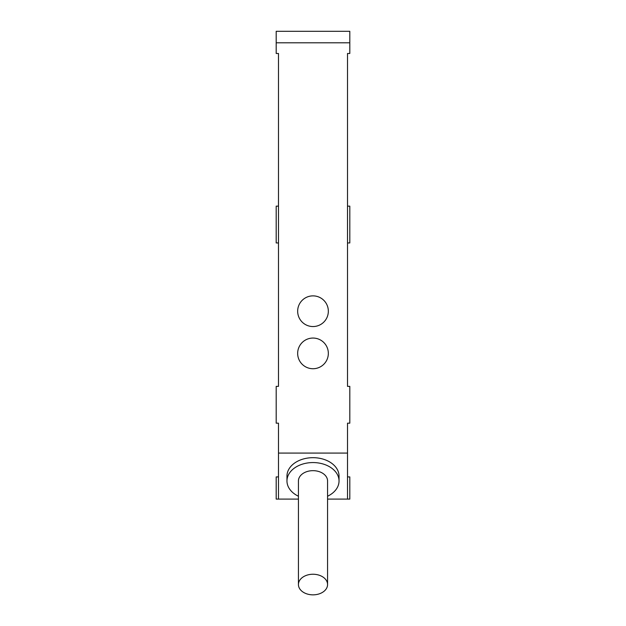 <?xml version="1.0" encoding="UTF-8"?>
<svg xmlns="http://www.w3.org/2000/svg" width="626" height="626" viewBox="0 0 626 626"><rect width="100%" height="100%" fill="white"/><g stroke="black" fill="none" stroke-linecap="round" stroke-linejoin="round"><path stroke-width="0.94" d="M349.809 42.803L276.191 42.803L276.191 31.3L349.809 31.3L349.809 53.484L347.508 53.484L347.508 386.367L349.809 386.367L349.809 423.176L347.508 423.176L347.508 453.083L278.492 453.083L278.492 499.102L276.191 499.102L276.191 476.91L278.492 476.91M278.492 206.15L276.191 206.15L276.191 242.958L278.492 242.958M328.337 353.393A15.337 15.337 0 0 1 313 368.73A15.337 15.337 0 0 1 297.663 353.393A15.337 15.337 0 0 1 313 338.056A15.337 15.337 0 0 1 328.337 353.393M276.191 42.803L276.191 53.484L278.492 53.484L278.492 386.367L276.191 386.367L276.191 423.176L278.492 423.176L278.492 453.083M347.508 206.15L349.809 206.15L349.809 242.958L347.508 242.958M347.508 476.91L349.809 476.91L349.809 499.102L347.508 499.102L347.508 453.083M328.337 311.216A15.337 15.337 0 0 1 313 326.553A15.337 15.337 0 0 1 297.663 311.216A15.337 15.337 0 0 1 313 295.871A15.337 15.337 0 0 1 328.337 311.216M278.492 499.102L298.43 499.102M327.57 499.102L347.508 499.102M327.57 496.23A26.034 18.412 180 0 0 339.034 480.971L339.034 476.089A26.034 18.412 180 0 0 321.678 458.733A26.034 18.412 180 0 0 286.966 476.089L286.966 480.971A26.034 18.412 180 0 0 298.43 496.23M339.034 480.971A26.034 18.412 180 0 0 321.678 463.616A26.034 18.412 180 0 0 286.966 480.971M327.57 584.543L327.57 480.971A14.57 10.306 180 0 0 315.465 470.815A14.57 10.306 180 0 0 299.259 477.536A14.57 10.306 180 0 0 298.43 480.971L298.43 584.543A14.57 10.306 180 0 0 310.535 594.7A14.57 10.306 180 0 0 326.741 587.978A14.57 10.306 180 0 0 327.57 584.543A14.57 10.306 180 0 0 315.465 574.394A14.57 10.306 180 0 0 299.259 581.108A14.57 10.306 180 0 0 298.43 584.543"/></g></svg>
